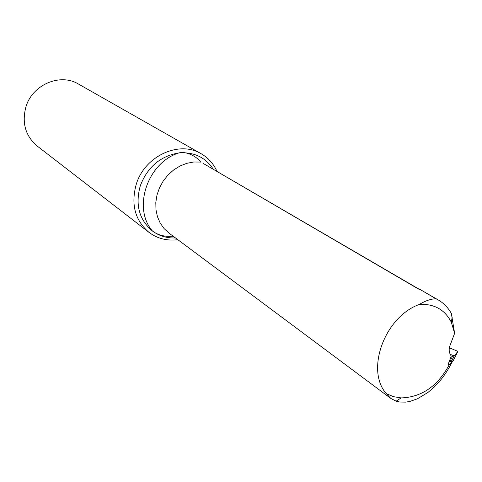 <?xml version="1.0" encoding="UTF-8"?>
<svg xmlns="http://www.w3.org/2000/svg" width="482" height="482" viewBox="0 0 482 482"><rect width="100%" height="100%" fill="white"/><g stroke="black" fill="none" stroke-linecap="round" stroke-linejoin="round"><path stroke-width="0.72" d="M419.081 289.17L203.326 163.488L418.593 289.098L419.708 289.278L435.957 298.738C430.643 298.967 425.13 300.858 419.424 304.407C384.805 316.638 365.308 369.971 386.239 393.571L390.866 398.469L396.144 401.181L399.843 402.03L405.742 402.121L410.031 401.392L417.358 398.837L427.896 392.481L433.758 387.522C441.157 380.316 447.139 372.038 451.7 362.681M200.855 162.199L200.651 162.066C197.415 157.132 186.691 150.776 178.744 152.969C193.836 151.776 205.392 157.24 213.406 169.363M419.424 304.407C434.174 303.672 444.79 309.595 451.285 322.175L454.628 333.315L449.887 345.859C448.609 349.546 449.067 352.951 451.273 356.078L448.061 364.555L449.212 364.802L449.706 364.205M454.628 333.315L451.345 313.439C448.115 307.673 443.747 303.178 438.234 299.943L419.708 289.278M435.957 298.738L438.234 299.943M449.212 364.802C437.602 386.251 421.575 397.288 401.126 397.909L393.318 396.638L386.239 393.571M175.508 237.963C166.886 238.277 159.199 235.963 152.445 231.005C157.951 235.138 164.567 236.867 172.279 236.198L173.327 236.331M152.445 231.005C139.087 219.756 135.056 204.615 140.358 185.576C147.594 166.977 160.392 156.108 178.744 152.969C147.384 162.789 132.363 208.212 152.445 231.005M201.121 153.716L78.445 84.037C60.111 72.812 32.294 84.687 25.895 106.974C21.696 123.031 25.504 136.093 37.313 146.148L149.016 232.39C134.936 220.34 130.712 204.211 136.34 184.01C144.883 155.933 179.298 140.25 201.121 153.716C208.272 157.849 213.574 163.766 217.033 171.472M177.84 239.699C167.043 241.054 157.433 238.62 149.016 232.39M448.248 364.061L450.411 364.278L453.122 360.91L457.888 351.396L449.357 347.739M450.411 364.278L451.845 360.578L448.941 362.223M450.26 354.427L454.291 355.788L457.888 351.396M200.651 162.066L193.734 162L186.751 163.332L179.961 166.019L173.616 169.977L167.953 175.056L163.187 181.075L159.488 187.805L156.999 195.005L155.813 202.392L155.963 209.7L157.439 216.665L160.175 223.027L164.067 228.564L168.965 233.083L390.571 398.252M449.989 361.464L452.875 355.475M454.291 355.788L451.851 360.849M401.126 397.909L396.144 401.181M451.285 322.175L452.237 316.993M454.134 355.824L451.845 360.578"/></g></svg>
